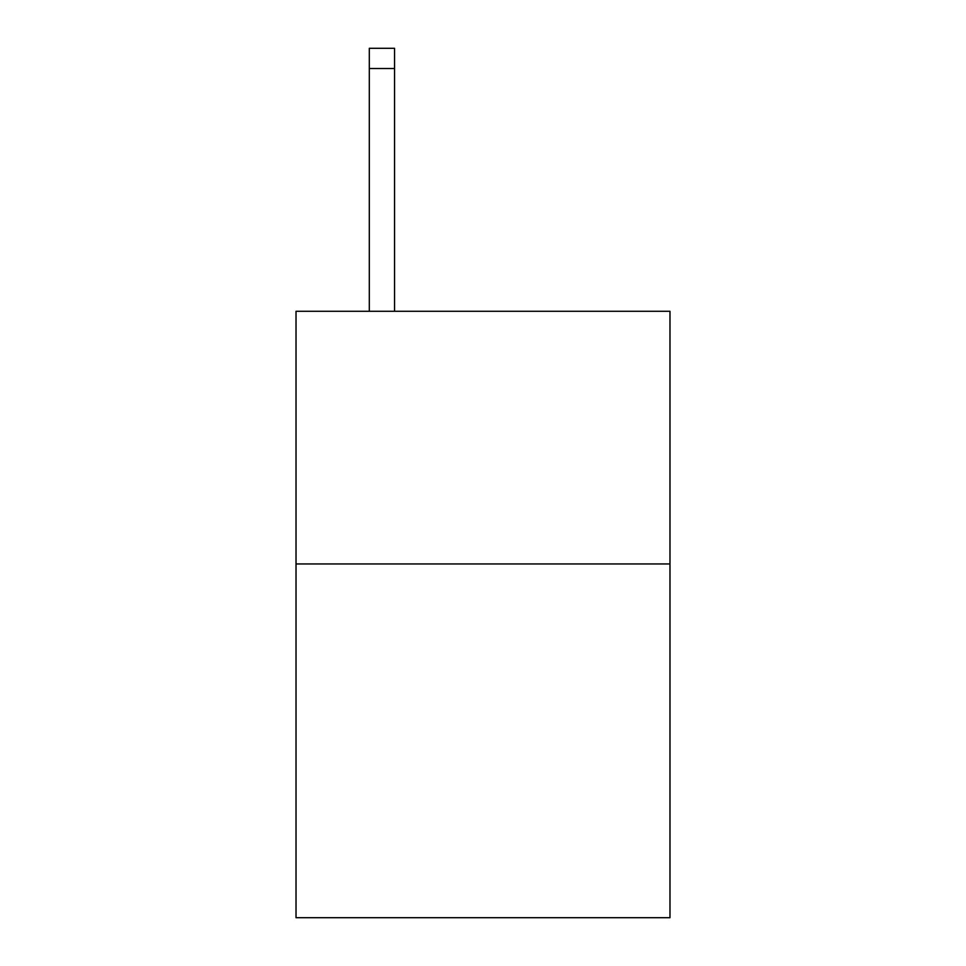 <?xml version="1.0" encoding="UTF-8"?>
<svg xmlns="http://www.w3.org/2000/svg" width="966" height="966" viewBox="0 0 966 966"><rect width="100%" height="100%" fill="white"/><g stroke="black" fill="none" stroke-linecap="round" stroke-linejoin="round"><path stroke-width="1.45" d="M669.981 563.951L669.981 917.7L296.019 917.7L296.019 311.281L669.981 311.281L669.981 563.951L296.019 563.951M394.563 311.281L394.563 68.514L369.302 68.514L369.302 48.3L394.563 48.3L394.563 68.514M369.302 311.281L369.302 68.514"/></g></svg>
